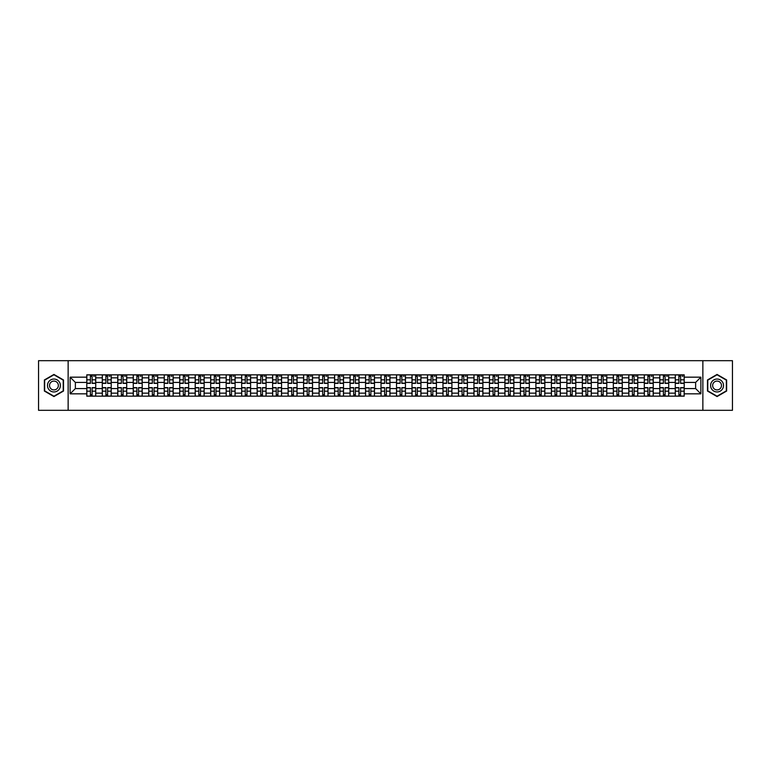 <?xml version="1.0" encoding="UTF-8"?>
<svg xmlns="http://www.w3.org/2000/svg" width="771" height="771" viewBox="0 0 771 771"><rect width="100%" height="100%" fill="white"/><g stroke="black" fill="none" stroke-linecap="round" stroke-linejoin="round"><path stroke-width="1.16" d="M702.863 410.317L732.45 410.317L732.45 360.683L38.55 360.683L38.55 410.317L702.863 410.317L702.863 360.683M102.283 396.169L102.283 377.857L95.729 377.857L95.729 396.169M95.729 377.857L95.729 374.831M102.283 377.857L102.283 374.831M111.217 374.831L111.217 396.169M117.77 396.169L117.77 374.831M126.704 374.831L126.704 396.169M133.258 396.169L133.258 374.831M142.192 374.831L142.192 396.169M148.736 396.169L148.736 374.831M157.679 374.831L157.679 396.169M164.223 396.169L164.223 374.831M173.157 374.831L173.157 396.169M179.71 396.169L179.71 374.831M188.644 374.831L188.644 396.169M195.198 396.169L195.198 374.831M204.132 374.831L204.132 396.169M210.685 396.169L210.685 374.831M219.619 374.831L219.619 396.169M226.173 396.169L226.173 374.831M235.107 374.831L235.107 396.169M241.66 396.169L241.66 374.831M250.594 374.831L250.594 396.169M257.148 396.169L257.148 374.831M266.082 374.831L266.082 396.169M272.626 396.169L272.626 374.831M281.56 374.831L281.56 396.169M288.113 396.169L288.113 374.831M297.047 374.831L297.047 396.169M303.601 396.169L303.601 374.831M312.534 374.831L312.534 396.169M319.088 396.169L319.088 374.831M328.022 374.831L328.022 396.169M334.575 396.169L334.575 374.831M343.509 374.831L343.509 396.169M350.063 396.169L350.063 374.831M358.997 374.831L358.997 396.169M365.55 396.169L365.55 374.831M374.484 374.831L374.484 396.169M381.028 396.169L381.028 374.831M389.972 374.831L389.972 396.169M396.516 396.169L396.516 374.831M405.45 374.831L405.45 396.169M412.003 396.169L412.003 374.831M420.937 374.831L420.937 396.169M427.491 396.169L427.491 374.831M436.425 374.831L436.425 396.169M442.978 396.169L442.978 374.831M451.912 374.831L451.912 396.169M458.466 396.169L458.466 374.831M467.399 374.831L467.399 396.169M473.953 396.169L473.953 374.831M482.887 374.831L482.887 396.169M489.44 396.169L489.44 374.831M498.374 374.831L498.374 396.169M504.918 396.169L504.918 374.831M513.852 374.831L513.852 396.169M520.406 396.169L520.406 374.831M529.34 374.831L529.34 396.169M535.893 396.169L535.893 374.831M544.827 374.831L544.827 396.169M551.381 396.169L551.381 374.831M560.315 374.831L560.315 396.169M566.868 396.169L566.868 374.831M575.802 374.831L575.802 396.169M582.356 396.169L582.356 374.831M591.29 374.831L591.29 396.169M597.843 396.169L597.843 374.831M606.777 374.831L606.777 396.169M613.321 396.169L613.321 374.831M622.264 374.831L622.264 396.169M628.808 396.169L628.808 374.831M637.742 374.831L637.742 396.169M644.296 396.169L644.296 374.831M653.23 374.831L653.23 396.169M659.783 396.169L659.783 374.831M668.717 374.831L668.717 396.169M675.271 396.169L675.271 374.831M675.271 388.574L668.717 388.574M659.783 388.574L653.23 388.574M644.296 388.574L637.742 388.574M628.808 388.574L622.264 388.574M613.321 388.574L606.777 388.574M597.843 388.574L591.29 388.574M582.356 388.574L575.802 388.574M566.868 388.574L560.315 388.574M551.381 388.574L544.827 388.574M535.893 388.574L529.34 388.574M520.406 388.574L513.852 388.574M504.918 388.574L498.374 388.574M489.44 388.574L482.887 388.574M473.953 388.574L467.399 388.574M458.466 388.574L451.912 388.574M442.978 388.574L436.425 388.574M427.491 388.574L420.937 388.574M412.003 388.574L405.45 388.574M396.516 388.574L389.972 388.574M381.028 388.574L374.484 388.574M365.55 388.574L358.997 388.574M350.063 388.574L343.509 388.574M334.575 388.574L328.022 388.574M319.088 388.574L312.534 388.574M303.601 388.574L297.047 388.574M288.113 388.574L281.56 388.574M272.626 388.574L266.082 388.574M257.148 388.574L250.594 388.574M241.66 388.574L235.107 388.574M226.173 388.574L219.619 388.574M210.685 388.574L204.132 388.574M195.198 388.574L188.644 388.574M179.71 388.574L173.157 388.574M164.223 388.574L157.679 388.574M148.736 388.574L142.192 388.574M133.258 388.574L126.704 388.574M117.77 388.574L111.217 388.574M102.283 388.574L95.729 388.574M675.271 382.426L668.717 382.426M659.783 382.426L653.23 382.426M644.296 382.426L637.742 382.426M628.808 382.426L622.264 382.426M613.321 382.426L606.777 382.426M597.843 382.426L591.29 382.426M582.356 382.426L575.802 382.426M566.868 382.426L560.315 382.426M551.381 382.426L544.827 382.426M535.893 382.426L529.34 382.426M520.406 382.426L513.852 382.426M504.918 382.426L498.374 382.426M489.44 382.426L482.887 382.426M473.953 382.426L467.399 382.426M458.466 382.426L451.912 382.426M442.978 382.426L436.425 382.426M427.491 382.426L420.937 382.426M412.003 382.426L405.45 382.426M396.516 382.426L389.972 382.426M381.028 382.426L374.484 382.426M365.55 382.426L358.997 382.426M350.063 382.426L343.509 382.426M334.575 382.426L328.022 382.426M319.088 382.426L312.534 382.426M303.601 382.426L297.047 382.426M288.113 382.426L281.56 382.426M272.626 382.426L266.082 382.426M257.148 382.426L250.594 382.426M241.66 382.426L235.107 382.426M226.173 382.426L219.619 382.426M210.685 382.426L204.132 382.426M195.198 382.426L188.644 382.426M179.71 382.426L173.157 382.426M164.223 382.426L157.679 382.426M148.736 382.426L142.192 382.426M133.258 382.426L126.704 382.426M117.77 382.426L111.217 382.426M102.283 382.426L95.729 382.426M75.375 388.574L86.795 388.574L86.795 382.426L75.375 382.426L75.375 388.574L70.122 393.836L70.122 377.164L86.795 377.164L86.795 382.426M684.205 382.426L684.205 388.574L695.625 388.574L695.625 382.426L684.205 382.426L684.205 374.831L86.795 374.831L86.795 377.164M684.205 377.164L700.878 377.164L700.878 393.836L684.205 393.836L684.205 388.574M86.795 388.574L86.795 396.169L684.205 396.169L684.205 393.836M86.795 393.836L70.122 393.836M68.137 410.317L68.137 360.683M63.521 379.968L53.941 374.436L44.361 379.968L44.361 391.032L53.941 396.564L63.521 391.032L63.521 379.968M726.639 379.968L717.059 374.436L707.479 379.968L707.479 391.032L717.059 396.564L726.639 391.032L726.639 379.968M92.106 394.685L90.419 394.685M90.419 376.315L92.106 376.315M107.593 394.685L105.906 394.685M105.906 376.315L107.593 376.315M123.081 394.685L121.394 394.685M121.394 376.315L123.081 376.315M138.568 394.685L136.881 394.685M136.881 376.315L138.568 376.315M154.055 394.685L152.359 394.685M152.359 376.315L154.055 376.315M169.533 394.685L167.847 394.685M167.847 376.315L169.533 376.315M185.021 394.685L183.334 394.685M183.334 376.315L185.021 376.315M200.508 394.685L198.822 394.685M198.822 376.315L200.508 376.315M215.996 394.685L214.309 394.685M214.309 376.315L215.996 376.315M231.483 394.685L229.797 394.685M229.797 376.315L231.483 376.315M246.971 394.685L245.284 394.685M245.284 376.315L246.971 376.315M262.458 394.685L260.771 394.685M260.771 376.315L262.458 376.315M277.936 394.685L276.249 394.685M276.249 376.315L277.936 376.315M293.423 394.685L291.737 394.685M291.737 376.315L293.423 376.315M308.911 394.685L307.224 394.685M307.224 376.315L308.911 376.315M324.398 394.685L322.712 394.685M322.712 376.315L324.398 376.315M339.886 394.685L338.199 394.685M338.199 376.315L339.886 376.315M355.373 394.685L353.687 394.685M353.687 376.315L355.373 376.315M370.861 394.685L369.174 394.685M369.174 376.315L370.861 376.315M386.348 394.685L384.652 394.685M384.652 376.315L386.348 376.315M401.826 394.685L400.139 394.685M400.139 376.315L401.826 376.315M417.313 394.685L415.627 394.685M415.627 376.315L417.313 376.315M432.801 394.685L431.114 394.685M431.114 376.315L432.801 376.315M448.288 394.685L446.602 394.685M446.602 376.315L448.288 376.315M463.776 394.685L462.089 394.685M462.089 376.315L463.776 376.315M479.263 394.685L477.577 394.685M477.577 376.315L479.263 376.315M494.751 394.685L493.064 394.685M493.064 376.315L494.751 376.315M510.229 394.685L508.542 394.685M508.542 376.315L510.229 376.315M525.716 394.685L524.029 394.685M524.029 376.315L525.716 376.315M541.203 394.685L539.517 394.685M539.517 376.315L541.203 376.315M556.691 394.685L555.004 394.685M555.004 376.315L556.691 376.315M572.178 394.685L570.492 394.685M570.492 376.315L572.178 376.315M587.666 394.685L585.979 394.685M585.979 376.315L587.666 376.315M603.153 394.685L601.467 394.685M601.467 376.315L603.153 376.315M618.641 394.685L616.945 394.685M616.945 376.315L618.641 376.315M634.119 394.685L632.432 394.685M632.432 376.315L634.119 376.315M649.606 394.685L647.919 394.685M647.919 376.315L649.606 376.315M665.094 394.685L663.407 394.685M663.407 376.315L665.094 376.315M680.581 394.685L678.894 394.685M678.894 376.315L680.581 376.315M70.122 377.164L75.375 382.426M695.625 388.574L700.878 393.836M695.625 382.426L700.878 377.164M92.106 383.37L92.106 374.928L95.681 374.928L95.681 383.37L92.106 383.37M90.419 376.219L92.106 376.219M93.696 376.219L94.39 376.219M92.106 374.928L86.844 374.928L86.844 383.37L90.419 383.37L90.419 374.928L88.983 374.928M90.419 387.63L90.419 396.072L86.844 396.072L86.844 387.63L90.419 387.63M92.106 394.781L90.419 394.781M88.983 396.072L95.681 396.072L95.681 387.63L92.106 387.63L92.106 396.072L93.542 396.072M107.593 383.37L107.593 374.928L111.169 374.928L111.169 383.37L107.593 383.37M105.906 376.219L107.593 376.219M109.183 376.219L109.877 376.219M107.593 374.928L102.331 374.928L102.331 383.37L105.906 383.37L105.906 374.928L104.461 374.928M123.081 383.37L123.081 374.928L126.656 374.928L126.656 383.37L123.081 383.37M121.394 376.219L123.081 376.219M124.671 376.219L125.365 376.219M123.081 374.928L117.818 374.928L117.818 383.37L121.394 383.37L121.394 374.928L119.948 374.928M138.568 383.37L138.568 374.928L142.134 374.928L142.134 383.37L138.568 383.37M136.881 376.219L138.568 376.219M140.149 376.219L140.852 376.219M138.568 374.928L133.306 374.928L133.306 383.37L136.881 383.37L136.881 374.928L135.436 374.928M48.351 388.729A6.457 6.457 0 0 0 57.16 391.09A6.457 6.457 0 0 0 59.521 382.271A6.457 6.457 0 0 0 50.713 379.91A6.457 6.457 0 0 0 48.351 388.729M50.115 387.707A4.414 4.414 0 0 0 56.148 389.326A4.414 4.414 0 0 0 57.767 383.293A4.414 4.414 0 0 0 51.724 381.674A4.414 4.414 0 0 0 50.115 387.707M53.941 374.783L63.222 380.142L63.222 390.858L53.941 396.217L44.651 390.858L44.651 380.142L53.941 374.783M711.479 388.729A6.457 6.457 0 0 0 720.287 391.09A6.457 6.457 0 0 0 722.649 382.271A6.457 6.457 0 0 0 713.84 379.91A6.457 6.457 0 0 0 711.479 388.729M713.233 387.707A4.414 4.414 0 0 0 719.276 389.326A4.414 4.414 0 0 0 720.885 383.293A4.414 4.414 0 0 0 714.852 381.674A4.414 4.414 0 0 0 713.233 387.707M717.059 374.783L726.349 380.142L726.349 390.858L717.059 396.217L707.778 390.858L707.778 380.142L717.059 374.783M105.906 387.63L105.906 396.072L102.331 396.072L102.331 387.63L105.906 387.63M107.593 394.781L105.906 394.781M104.461 396.072L111.169 396.072L111.169 387.63L107.593 387.63L107.593 396.072L109.029 396.072M121.394 387.63L121.394 396.072L117.818 396.072L117.818 387.63L121.394 387.63M123.081 394.781L121.394 394.781M119.948 396.072L126.656 396.072L126.656 387.63L123.081 387.63L123.081 396.072L124.516 396.072M136.881 387.63L136.881 396.072L133.306 396.072L133.306 387.63L136.881 387.63M138.568 394.781L136.881 394.781M135.436 396.072L142.134 396.072L142.134 387.63L138.568 387.63L138.568 396.072L140.004 396.072M154.055 383.37L154.055 374.928L157.621 374.928L157.621 383.37L154.055 383.37M152.359 376.219L154.055 376.219M155.636 376.219L156.33 376.219M154.055 374.928L148.793 374.928L148.793 383.37L152.359 383.37L152.359 374.928L150.923 374.928M169.533 383.37L169.533 374.928L173.109 374.928L173.109 383.37L169.533 383.37M167.847 376.219L169.533 376.219M171.123 376.219L171.817 376.219M169.533 374.928L164.271 374.928L164.271 383.37L167.847 383.37L167.847 374.928L166.411 374.928M152.359 387.63L152.359 396.072L148.793 396.072L148.793 387.63L152.359 387.63M154.055 394.781L152.359 394.781M150.923 396.072L157.621 396.072L157.621 387.63L154.055 387.63L154.055 396.072L155.491 396.072M167.847 387.63L167.847 396.072L164.271 396.072L164.271 387.63L167.847 387.63M169.533 394.781L167.847 394.781M166.411 396.072L173.109 396.072L173.109 387.63L169.533 387.63L169.533 396.072L170.979 396.072M185.021 383.37L185.021 374.928L188.596 374.928L188.596 383.37L185.021 383.37M183.334 376.219L185.021 376.219M186.611 376.219L187.305 376.219M185.021 374.928L179.759 374.928L179.759 383.37L183.334 383.37L183.334 374.928L181.898 374.928M200.508 383.37L200.508 374.928L204.084 374.928L204.084 383.37L200.508 383.37M198.822 376.219L200.508 376.219M202.098 376.219L202.792 376.219M200.508 374.928L195.246 374.928L195.246 383.37L198.822 383.37L198.822 374.928L197.386 374.928M215.996 383.37L215.996 374.928L219.571 374.928L219.571 383.37L215.996 383.37M214.309 376.219L215.996 376.219M217.586 376.219L218.28 376.219M215.996 374.928L210.734 374.928L210.734 383.37L214.309 383.37L214.309 374.928L212.873 374.928M231.483 383.37L231.483 374.928L235.059 374.928L235.059 383.37L231.483 383.37M229.797 376.219L231.483 376.219M233.073 376.219L233.767 376.219M231.483 374.928L226.221 374.928L226.221 383.37L229.797 383.37L229.797 374.928L228.351 374.928M246.971 383.37L246.971 374.928L250.546 374.928L250.546 383.37L246.971 383.37M245.284 376.219L246.971 376.219M248.561 376.219L249.255 376.219M246.971 374.928L241.709 374.928L241.709 383.37L245.284 383.37L245.284 374.928L243.838 374.928M262.458 383.37L262.458 374.928L266.024 374.928L266.024 383.37L262.458 383.37M260.771 376.219L262.458 376.219M264.039 376.219L264.742 376.219M262.458 374.928L257.196 374.928L257.196 383.37L260.771 383.37L260.771 374.928L259.326 374.928M277.936 383.37L277.936 374.928L281.511 374.928L281.511 383.37L277.936 383.37M276.249 376.219L277.936 376.219M279.526 376.219L280.22 376.219M277.936 374.928L272.683 374.928L272.683 383.37L276.249 383.37L276.249 374.928L274.813 374.928M293.423 383.37L293.423 374.928L296.999 374.928L296.999 383.37L293.423 383.37M291.737 376.219L293.423 376.219M295.014 376.219L295.707 376.219M293.423 374.928L288.161 374.928L288.161 383.37L291.737 383.37L291.737 374.928L290.301 374.928M183.334 387.63L183.334 396.072L179.759 396.072L179.759 387.63L183.334 387.63M185.021 394.781L183.334 394.781M181.898 396.072L188.596 396.072L188.596 387.63L185.021 387.63L185.021 396.072L186.466 396.072M198.822 387.63L198.822 396.072L195.246 396.072L195.246 387.63L198.822 387.63M200.508 394.781L198.822 394.781M197.386 396.072L204.084 396.072L204.084 387.63L200.508 387.63L200.508 396.072L201.954 396.072M214.309 387.63L214.309 396.072L210.734 396.072L210.734 387.63L214.309 387.63M215.996 394.781L214.309 394.781M212.873 396.072L219.571 396.072L219.571 387.63L215.996 387.63L215.996 396.072L217.432 396.072M229.797 387.63L229.797 396.072L226.221 396.072L226.221 387.63L229.797 387.63M231.483 394.781L229.797 394.781M228.351 396.072L235.059 396.072L235.059 387.63L231.483 387.63L231.483 396.072L232.919 396.072M245.284 387.63L245.284 396.072L241.709 396.072L241.709 387.63L245.284 387.63M246.971 394.781L245.284 394.781M243.838 396.072L250.546 396.072L250.546 387.63L246.971 387.63L246.971 396.072L248.407 396.072M260.771 387.63L260.771 396.072L257.196 396.072L257.196 387.63L260.771 387.63M262.458 394.781L260.771 394.781M259.326 396.072L266.024 396.072L266.024 387.63L262.458 387.63L262.458 396.072L263.894 396.072M276.249 387.63L276.249 396.072L272.683 396.072L272.683 387.63L276.249 387.63M277.936 394.781L276.249 394.781M274.813 396.072L281.511 396.072L281.511 387.63L277.936 387.63L277.936 396.072L279.381 396.072M291.737 387.63L291.737 396.072L288.161 396.072L288.161 387.63L291.737 387.63M293.423 394.781L291.737 394.781M290.301 396.072L296.999 396.072L296.999 387.63L293.423 387.63L293.423 396.072L294.869 396.072M308.911 383.37L308.911 374.928L312.486 374.928L312.486 383.37L308.911 383.37M307.224 376.219L308.911 376.219M310.501 376.219L311.195 376.219M308.911 374.928L303.649 374.928L303.649 383.37L307.224 383.37L307.224 374.928L305.788 374.928M324.398 383.37L324.398 374.928L327.974 374.928L327.974 383.37L324.398 383.37M322.712 376.219L324.398 376.219M325.988 376.219L326.682 376.219M324.398 374.928L319.136 374.928L319.136 383.37L322.712 383.37L322.712 374.928L321.276 374.928M339.886 383.37L339.886 374.928L343.461 374.928L343.461 383.37L339.886 383.37M338.199 376.219L339.886 376.219M341.476 376.219L342.17 376.219M339.886 374.928L334.624 374.928L334.624 383.37L338.199 383.37L338.199 374.928L336.754 374.928M355.373 383.37L355.373 374.928L358.949 374.928L358.949 383.37L355.373 383.37M353.687 376.219L355.373 376.219M356.963 376.219L357.657 376.219M355.373 374.928L350.111 374.928L350.111 383.37L353.687 383.37L353.687 374.928L352.241 374.928M370.861 383.37L370.861 374.928L374.436 374.928L374.436 383.37L370.861 383.37M369.174 376.219L370.861 376.219M372.441 376.219L373.145 376.219M370.861 374.928L365.599 374.928L365.599 383.37L369.174 383.37L369.174 374.928L367.728 374.928M386.348 383.37L386.348 374.928L389.914 374.928L389.914 383.37L386.348 383.37M384.652 376.219L386.348 376.219M387.929 376.219L388.623 376.219M386.348 374.928L381.086 374.928L381.086 383.37L384.652 383.37L384.652 374.928L383.216 374.928M401.826 383.37L401.826 374.928L405.401 374.928L405.401 383.37L401.826 383.37M400.139 376.219L401.826 376.219M403.416 376.219L404.11 376.219M401.826 374.928L396.564 374.928L396.564 383.37L400.139 383.37L400.139 374.928L398.703 374.928M417.313 383.37L417.313 374.928L420.889 374.928L420.889 383.37L417.313 383.37M415.627 376.219L417.313 376.219M418.904 376.219L419.597 376.219M417.313 374.928L412.051 374.928L412.051 383.37L415.627 383.37L415.627 374.928L414.191 374.928M432.801 383.37L432.801 374.928L436.376 374.928L436.376 383.37L432.801 383.37M431.114 376.219L432.801 376.219M434.391 376.219L435.085 376.219M432.801 374.928L427.539 374.928L427.539 383.37L431.114 383.37L431.114 374.928L429.678 374.928M448.288 383.37L448.288 374.928L451.864 374.928L451.864 383.37L448.288 383.37M446.602 376.219L448.288 376.219M449.879 376.219L450.572 376.219M448.288 374.928L443.026 374.928L443.026 383.37L446.602 383.37L446.602 374.928L445.166 374.928M463.776 383.37L463.776 374.928L467.351 374.928L467.351 383.37L463.776 383.37M462.089 376.219L463.776 376.219M465.366 376.219L466.06 376.219M463.776 374.928L458.514 374.928L458.514 383.37L462.089 383.37L462.089 374.928L460.644 374.928M479.263 383.37L479.263 374.928L482.839 374.928L482.839 383.37L479.263 383.37M477.577 376.219L479.263 376.219M480.853 376.219L481.547 376.219M479.263 374.928L474.001 374.928L474.001 383.37L477.577 383.37L477.577 374.928L476.131 374.928M494.751 383.37L494.751 374.928L498.317 374.928L498.317 383.37L494.751 383.37M493.064 376.219L494.751 376.219M496.331 376.219L497.035 376.219M494.751 374.928L489.489 374.928L489.489 383.37L493.064 383.37L493.064 374.928L491.619 374.928M510.229 383.37L510.229 374.928L513.804 374.928L513.804 383.37L510.229 383.37M508.542 376.219L510.229 376.219M511.819 376.219L512.513 376.219M510.229 374.928L504.976 374.928L504.976 383.37L508.542 383.37L508.542 374.928L507.106 374.928M525.716 383.37L525.716 374.928L529.292 374.928L529.292 383.37L525.716 383.37M524.029 376.219L525.716 376.219M527.306 376.219L528 376.219M525.716 374.928L520.454 374.928L520.454 383.37L524.029 383.37L524.029 374.928L522.593 374.928M307.224 387.63L307.224 396.072L303.649 396.072L303.649 387.63L307.224 387.63M308.911 394.781L307.224 394.781M305.788 396.072L312.486 396.072L312.486 387.63L308.911 387.63L308.911 396.072L310.356 396.072M322.712 387.63L322.712 396.072L319.136 396.072L319.136 387.63L322.712 387.63M324.398 394.781L322.712 394.781M321.276 396.072L327.974 396.072L327.974 387.63L324.398 387.63L324.398 396.072L325.834 396.072M338.199 387.63L338.199 396.072L334.624 396.072L334.624 387.63L338.199 387.63M339.886 394.781L338.199 394.781M336.754 396.072L343.461 396.072L343.461 387.63L339.886 387.63L339.886 396.072L341.322 396.072M353.687 387.63L353.687 396.072L350.111 396.072L350.111 387.63L353.687 387.63M355.373 394.781L353.687 394.781M352.241 396.072L358.949 396.072L358.949 387.63L355.373 387.63L355.373 396.072L356.809 396.072M369.174 387.63L369.174 396.072L365.599 396.072L365.599 387.63L369.174 387.63M370.861 394.781L369.174 394.781M367.728 396.072L374.436 396.072L374.436 387.63L370.861 387.63L370.861 396.072L372.297 396.072M384.652 387.63L384.652 396.072L381.086 396.072L381.086 387.63L384.652 387.63M386.348 394.781L384.652 394.781M383.216 396.072L389.914 396.072L389.914 387.63L386.348 387.63L386.348 396.072L387.784 396.072M400.139 387.63L400.139 396.072L396.564 396.072L396.564 387.63L400.139 387.63M401.826 394.781L400.139 394.781M398.703 396.072L405.401 396.072L405.401 387.63L401.826 387.63L401.826 396.072L403.272 396.072M415.627 387.63L415.627 396.072L412.051 396.072L412.051 387.63L415.627 387.63M417.313 394.781L415.627 394.781M414.191 396.072L420.889 396.072L420.889 387.63L417.313 387.63L417.313 396.072L418.759 396.072M431.114 387.63L431.114 396.072L427.539 396.072L427.539 387.63L431.114 387.63M432.801 394.781L431.114 394.781M429.678 396.072L436.376 396.072L436.376 387.63L432.801 387.63L432.801 396.072L434.246 396.072M446.602 387.63L446.602 396.072L443.026 396.072L443.026 387.63L446.602 387.63M448.288 394.781L446.602 394.781M445.166 396.072L451.864 396.072L451.864 387.63L448.288 387.63L448.288 396.072L449.724 396.072M462.089 387.63L462.089 396.072L458.514 396.072L458.514 387.63L462.089 387.63M463.776 394.781L462.089 394.781M460.644 396.072L467.351 396.072L467.351 387.63L463.776 387.63L463.776 396.072L465.212 396.072M477.577 387.63L477.577 396.072L474.001 396.072L474.001 387.63L477.577 387.63M479.263 394.781L477.577 394.781M476.131 396.072L482.839 396.072L482.839 387.63L479.263 387.63L479.263 396.072L480.699 396.072M493.064 387.63L493.064 396.072L489.489 396.072L489.489 387.63L493.064 387.63M494.751 394.781L493.064 394.781M491.619 396.072L498.317 396.072L498.317 387.63L494.751 387.63L494.751 396.072L496.187 396.072M508.542 387.63L508.542 396.072L504.976 396.072L504.976 387.63L508.542 387.63M510.229 394.781L508.542 394.781M507.106 396.072L513.804 396.072L513.804 387.63L510.229 387.63L510.229 396.072L511.674 396.072M524.029 387.63L524.029 396.072L520.454 396.072L520.454 387.63L524.029 387.63M525.716 394.781L524.029 394.781M522.593 396.072L529.292 396.072L529.292 387.63L525.716 387.63L525.716 396.072L527.162 396.072M541.203 383.37L541.203 374.928L544.779 374.928L544.779 383.37L541.203 383.37M539.517 376.219L541.203 376.219M542.794 376.219L543.488 376.219M541.203 374.928L535.941 374.928L535.941 383.37L539.517 383.37L539.517 374.928L538.081 374.928M539.517 387.63L539.517 396.072L535.941 396.072L535.941 387.63L539.517 387.63M541.203 394.781L539.517 394.781M538.081 396.072L544.779 396.072L544.779 387.63L541.203 387.63L541.203 396.072L542.649 396.072M556.691 383.37L556.691 374.928L560.266 374.928L560.266 383.37L556.691 383.37M555.004 376.219L556.691 376.219M558.281 376.219L558.975 376.219M556.691 374.928L551.429 374.928L551.429 383.37L555.004 383.37L555.004 374.928L553.568 374.928M555.004 387.63L555.004 396.072L551.429 396.072L551.429 387.63L555.004 387.63M556.691 394.781L555.004 394.781M553.568 396.072L560.266 396.072L560.266 387.63L556.691 387.63L556.691 396.072L558.127 396.072M572.178 383.37L572.178 374.928L575.754 374.928L575.754 383.37L572.178 383.37M570.492 376.219L572.178 376.219M573.769 376.219L574.462 376.219M572.178 374.928L566.916 374.928L566.916 383.37L570.492 383.37L570.492 374.928L569.046 374.928M570.492 387.63L570.492 396.072L566.916 396.072L566.916 387.63L570.492 387.63M572.178 394.781L570.492 394.781M569.046 396.072L575.754 396.072L575.754 387.63L572.178 387.63L572.178 396.072L573.614 396.072M587.666 383.37L587.666 374.928L591.241 374.928L591.241 383.37L587.666 383.37M585.979 376.219L587.666 376.219M589.256 376.219L589.95 376.219M587.666 374.928L582.404 374.928L582.404 383.37L585.979 383.37L585.979 374.928L584.534 374.928M585.979 387.63L585.979 396.072L582.404 396.072L582.404 387.63L585.979 387.63M587.666 394.781L585.979 394.781M584.534 396.072L591.241 396.072L591.241 387.63L587.666 387.63L587.666 396.072L589.102 396.072M603.153 383.37L603.153 374.928L606.729 374.928L606.729 383.37L603.153 383.37M601.467 376.219L603.153 376.219M604.734 376.219L605.437 376.219M603.153 374.928L597.891 374.928L597.891 383.37L601.467 383.37L601.467 374.928L600.021 374.928M601.467 387.63L601.467 396.072L597.891 396.072L597.891 387.63L601.467 387.63M603.153 394.781L601.467 394.781M600.021 396.072L606.729 396.072L606.729 387.63L603.153 387.63L603.153 396.072L604.589 396.072M618.641 383.37L618.641 374.928L622.207 374.928L622.207 383.37L618.641 383.37M616.945 376.219L618.641 376.219M620.221 376.219L620.915 376.219M618.641 374.928L613.379 374.928L613.379 383.37L616.945 383.37L616.945 374.928L615.509 374.928M616.945 387.63L616.945 396.072L613.379 396.072L613.379 387.63L616.945 387.63M618.641 394.781L616.945 394.781M615.509 396.072L622.207 396.072L622.207 387.63L618.641 387.63L618.641 396.072L620.077 396.072M634.119 383.37L634.119 374.928L637.694 374.928L637.694 383.37L634.119 383.37M632.432 376.219L634.119 376.219M635.709 376.219L636.403 376.219M634.119 374.928L628.866 374.928L628.866 383.37L632.432 383.37L632.432 374.928L630.996 374.928M632.432 387.63L632.432 396.072L628.866 396.072L628.866 387.63L632.432 387.63M634.119 394.781L632.432 394.781M630.996 396.072L637.694 396.072L637.694 387.63L634.119 387.63L634.119 396.072L635.564 396.072M649.606 383.37L649.606 374.928L653.182 374.928L653.182 383.37L649.606 383.37M647.919 376.219L649.606 376.219M651.196 376.219L651.89 376.219M649.606 374.928L644.344 374.928L644.344 383.37L647.919 383.37L647.919 374.928L646.483 374.928M647.919 387.63L647.919 396.072L644.344 396.072L644.344 387.63L647.919 387.63M649.606 394.781L647.919 394.781M646.483 396.072L653.182 396.072L653.182 387.63L649.606 387.63L649.606 396.072L651.052 396.072M665.094 383.37L665.094 374.928L668.669 374.928L668.669 383.37L665.094 383.37M663.407 376.219L665.094 376.219M666.684 376.219L667.378 376.219M665.094 374.928L659.831 374.928L659.831 383.37L663.407 383.37L663.407 374.928L661.971 374.928M663.407 387.63L663.407 396.072L659.831 396.072L659.831 387.63L663.407 387.63M665.094 394.781L663.407 394.781M661.971 396.072L668.669 396.072L668.669 387.63L665.094 387.63L665.094 396.072L666.539 396.072M680.581 383.37L680.581 374.928L684.156 374.928L684.156 383.37L680.581 383.37M678.894 376.219L680.581 376.219M682.171 376.219L682.865 376.219M680.581 374.928L675.319 374.928L675.319 383.37L678.894 383.37L678.894 374.928L677.458 374.928M678.894 387.63L678.894 396.072L675.319 396.072L675.319 387.63L678.894 387.63M680.581 394.781L678.894 394.781M677.458 396.072L684.156 396.072L684.156 387.63L680.581 387.63L680.581 396.072L682.017 396.072M659.783 377.857L653.23 377.857M644.296 377.857L637.742 377.857M628.808 377.857L622.264 377.857M613.321 377.857L606.777 377.857M597.843 377.857L591.29 377.857M582.356 377.857L575.802 377.857M566.868 377.857L560.315 377.857M551.381 377.857L544.827 377.857M535.893 377.857L529.34 377.857M520.406 377.857L513.852 377.857M504.918 377.857L498.374 377.857M489.44 377.857L482.887 377.857M473.953 377.857L467.399 377.857M458.466 377.857L451.912 377.857M442.978 377.857L436.425 377.857M427.491 377.857L420.937 377.857M412.003 377.857L405.45 377.857M396.516 377.857L389.972 377.857M381.028 377.857L374.484 377.857M365.55 377.857L358.997 377.857M350.063 377.857L343.509 377.857M334.575 377.857L328.022 377.857M319.088 377.857L312.534 377.857M303.601 377.857L297.047 377.857M288.113 377.857L281.56 377.857M272.626 377.857L266.082 377.857M257.148 377.857L250.594 377.857M241.66 377.857L235.107 377.857M226.173 377.857L219.619 377.857M210.685 377.857L204.132 377.857M195.198 377.857L188.644 377.857M179.71 377.857L173.157 377.857M164.223 377.857L157.679 377.857M148.736 377.857L142.192 377.857M133.258 377.857L126.704 377.857M117.77 377.857L111.217 377.857M675.271 377.857L668.717 377.857M659.783 393.143L653.23 393.143M644.296 393.143L637.742 393.143M628.808 393.143L622.264 393.143M613.321 393.143L606.777 393.143M597.843 393.143L591.29 393.143M582.356 393.143L575.802 393.143M566.868 393.143L560.315 393.143M551.381 393.143L544.827 393.143M535.893 393.143L529.34 393.143M520.406 393.143L513.852 393.143M504.918 393.143L498.374 393.143M489.44 393.143L482.887 393.143M473.953 393.143L467.399 393.143M458.466 393.143L451.912 393.143M442.978 393.143L436.425 393.143M427.491 393.143L420.937 393.143M412.003 393.143L405.45 393.143M396.516 393.143L389.972 393.143M381.028 393.143L374.484 393.143M365.55 393.143L358.997 393.143M350.063 393.143L343.509 393.143M334.575 393.143L328.022 393.143M319.088 393.143L312.534 393.143M303.601 393.143L297.047 393.143M288.113 393.143L281.56 393.143M272.626 393.143L266.082 393.143M257.148 393.143L250.594 393.143M241.66 393.143L235.107 393.143M226.173 393.143L219.619 393.143M210.685 393.143L204.132 393.143M195.198 393.143L188.644 393.143M179.71 393.143L173.157 393.143M164.223 393.143L157.679 393.143M148.736 393.143L142.192 393.143M133.258 393.143L126.704 393.143M117.77 393.143L111.217 393.143M102.283 393.143L95.729 393.143M675.271 393.143L668.717 393.143M92.106 383.158L95.681 383.158M92.106 379.804L95.681 379.804M86.844 383.158L90.419 383.158M86.844 379.804L90.419 379.804M90.419 387.842L86.844 387.842M90.419 391.196L86.844 391.196M95.681 387.842L92.106 387.842M95.681 391.196L92.106 391.196M107.593 383.158L111.169 383.158M107.593 379.804L111.169 379.804M102.331 383.158L105.906 383.158M102.331 379.804L105.906 379.804M123.081 383.158L126.656 383.158M123.081 379.804L126.656 379.804M117.818 383.158L121.394 383.158M117.818 379.804L121.394 379.804M138.568 383.158L142.134 383.158M138.568 379.804L142.134 379.804M133.306 383.158L136.881 383.158M133.306 379.804L136.881 379.804M105.906 387.842L102.331 387.842M105.906 391.196L102.331 391.196M111.169 387.842L107.593 387.842M111.169 391.196L107.593 391.196M121.394 387.842L117.818 387.842M121.394 391.196L117.818 391.196M126.656 387.842L123.081 387.842M126.656 391.196L123.081 391.196M136.881 387.842L133.306 387.842M136.881 391.196L133.306 391.196M142.134 387.842L138.568 387.842M142.134 391.196L138.568 391.196M154.055 383.158L157.621 383.158M154.055 379.804L157.621 379.804M148.793 383.158L152.359 383.158M148.793 379.804L152.359 379.804M169.533 383.158L173.109 383.158M169.533 379.804L173.109 379.804M164.271 383.158L167.847 383.158M164.271 379.804L167.847 379.804M152.359 387.842L148.793 387.842M152.359 391.196L148.793 391.196M157.621 387.842L154.055 387.842M157.621 391.196L154.055 391.196M167.847 387.842L164.271 387.842M167.847 391.196L164.271 391.196M173.109 387.842L169.533 387.842M173.109 391.196L169.533 391.196M185.021 383.158L188.596 383.158M185.021 379.804L188.596 379.804M179.759 383.158L183.334 383.158M179.759 379.804L183.334 379.804M200.508 383.158L204.084 383.158M200.508 379.804L204.084 379.804M195.246 383.158L198.822 383.158M195.246 379.804L198.822 379.804M215.996 383.158L219.571 383.158M215.996 379.804L219.571 379.804M210.734 383.158L214.309 383.158M210.734 379.804L214.309 379.804M231.483 383.158L235.059 383.158M231.483 379.804L235.059 379.804M226.221 383.158L229.797 383.158M226.221 379.804L229.797 379.804M246.971 383.158L250.546 383.158M246.971 379.804L250.546 379.804M241.709 383.158L245.284 383.158M241.709 379.804L245.284 379.804M262.458 383.158L266.024 383.158M262.458 379.804L266.024 379.804M257.196 383.158L260.771 383.158M257.196 379.804L260.771 379.804M277.936 383.158L281.511 383.158M277.936 379.804L281.511 379.804M272.683 383.158L276.249 383.158M272.683 379.804L276.249 379.804M293.423 383.158L296.999 383.158M293.423 379.804L296.999 379.804M288.161 383.158L291.737 383.158M288.161 379.804L291.737 379.804M183.334 387.842L179.759 387.842M183.334 391.196L179.759 391.196M188.596 387.842L185.021 387.842M188.596 391.196L185.021 391.196M198.822 387.842L195.246 387.842M198.822 391.196L195.246 391.196M204.084 387.842L200.508 387.842M204.084 391.196L200.508 391.196M214.309 387.842L210.734 387.842M214.309 391.196L210.734 391.196M219.571 387.842L215.996 387.842M219.571 391.196L215.996 391.196M229.797 387.842L226.221 387.842M229.797 391.196L226.221 391.196M235.059 387.842L231.483 387.842M235.059 391.196L231.483 391.196M245.284 387.842L241.709 387.842M245.284 391.196L241.709 391.196M250.546 387.842L246.971 387.842M250.546 391.196L246.971 391.196M260.771 387.842L257.196 387.842M260.771 391.196L257.196 391.196M266.024 387.842L262.458 387.842M266.024 391.196L262.458 391.196M276.249 387.842L272.683 387.842M276.249 391.196L272.683 391.196M281.511 387.842L277.936 387.842M281.511 391.196L277.936 391.196M291.737 387.842L288.161 387.842M291.737 391.196L288.161 391.196M296.999 387.842L293.423 387.842M296.999 391.196L293.423 391.196M308.911 383.158L312.486 383.158M308.911 379.804L312.486 379.804M303.649 383.158L307.224 383.158M303.649 379.804L307.224 379.804M324.398 383.158L327.974 383.158M324.398 379.804L327.974 379.804M319.136 383.158L322.712 383.158M319.136 379.804L322.712 379.804M339.886 383.158L343.461 383.158M339.886 379.804L343.461 379.804M334.624 383.158L338.199 383.158M334.624 379.804L338.199 379.804M355.373 383.158L358.949 383.158M355.373 379.804L358.949 379.804M350.111 383.158L353.687 383.158M350.111 379.804L353.687 379.804M370.861 383.158L374.436 383.158M370.861 379.804L374.436 379.804M365.599 383.158L369.174 383.158M365.599 379.804L369.174 379.804M386.348 383.158L389.914 383.158M386.348 379.804L389.914 379.804M381.086 383.158L384.652 383.158M381.086 379.804L384.652 379.804M401.826 383.158L405.401 383.158M401.826 379.804L405.401 379.804M396.564 383.158L400.139 383.158M396.564 379.804L400.139 379.804M417.313 383.158L420.889 383.158M417.313 379.804L420.889 379.804M412.051 383.158L415.627 383.158M412.051 379.804L415.627 379.804M432.801 383.158L436.376 383.158M432.801 379.804L436.376 379.804M427.539 383.158L431.114 383.158M427.539 379.804L431.114 379.804M448.288 383.158L451.864 383.158M448.288 379.804L451.864 379.804M443.026 383.158L446.602 383.158M443.026 379.804L446.602 379.804M463.776 383.158L467.351 383.158M463.776 379.804L467.351 379.804M458.514 383.158L462.089 383.158M458.514 379.804L462.089 379.804M479.263 383.158L482.839 383.158M479.263 379.804L482.839 379.804M474.001 383.158L477.577 383.158M474.001 379.804L477.577 379.804M494.751 383.158L498.317 383.158M494.751 379.804L498.317 379.804M489.489 383.158L493.064 383.158M489.489 379.804L493.064 379.804M510.229 383.158L513.804 383.158M510.229 379.804L513.804 379.804M504.976 383.158L508.542 383.158M504.976 379.804L508.542 379.804M525.716 383.158L529.292 383.158M525.716 379.804L529.292 379.804M520.454 383.158L524.029 383.158M520.454 379.804L524.029 379.804M307.224 387.842L303.649 387.842M307.224 391.196L303.649 391.196M312.486 387.842L308.911 387.842M312.486 391.196L308.911 391.196M322.712 387.842L319.136 387.842M322.712 391.196L319.136 391.196M327.974 387.842L324.398 387.842M327.974 391.196L324.398 391.196M338.199 387.842L334.624 387.842M338.199 391.196L334.624 391.196M343.461 387.842L339.886 387.842M343.461 391.196L339.886 391.196M353.687 387.842L350.111 387.842M353.687 391.196L350.111 391.196M358.949 387.842L355.373 387.842M358.949 391.196L355.373 391.196M369.174 387.842L365.599 387.842M369.174 391.196L365.599 391.196M374.436 387.842L370.861 387.842M374.436 391.196L370.861 391.196M384.652 387.842L381.086 387.842M384.652 391.196L381.086 391.196M389.914 387.842L386.348 387.842M389.914 391.196L386.348 391.196M400.139 387.842L396.564 387.842M400.139 391.196L396.564 391.196M405.401 387.842L401.826 387.842M405.401 391.196L401.826 391.196M415.627 387.842L412.051 387.842M415.627 391.196L412.051 391.196M420.889 387.842L417.313 387.842M420.889 391.196L417.313 391.196M431.114 387.842L427.539 387.842M431.114 391.196L427.539 391.196M436.376 387.842L432.801 387.842M436.376 391.196L432.801 391.196M446.602 387.842L443.026 387.842M446.602 391.196L443.026 391.196M451.864 387.842L448.288 387.842M451.864 391.196L448.288 391.196M462.089 387.842L458.514 387.842M462.089 391.196L458.514 391.196M467.351 387.842L463.776 387.842M467.351 391.196L463.776 391.196M477.577 387.842L474.001 387.842M477.577 391.196L474.001 391.196M482.839 387.842L479.263 387.842M482.839 391.196L479.263 391.196M493.064 387.842L489.489 387.842M493.064 391.196L489.489 391.196M498.317 387.842L494.751 387.842M498.317 391.196L494.751 391.196M508.542 387.842L504.976 387.842M508.542 391.196L504.976 391.196M513.804 387.842L510.229 387.842M513.804 391.196L510.229 391.196M524.029 387.842L520.454 387.842M524.029 391.196L520.454 391.196M529.292 387.842L525.716 387.842M529.292 391.196L525.716 391.196M541.203 383.158L544.779 383.158M541.203 379.804L544.779 379.804M535.941 383.158L539.517 383.158M535.941 379.804L539.517 379.804M539.517 387.842L535.941 387.842M539.517 391.196L535.941 391.196M544.779 387.842L541.203 387.842M544.779 391.196L541.203 391.196M556.691 383.158L560.266 383.158M556.691 379.804L560.266 379.804M551.429 383.158L555.004 383.158M551.429 379.804L555.004 379.804M555.004 387.842L551.429 387.842M555.004 391.196L551.429 391.196M560.266 387.842L556.691 387.842M560.266 391.196L556.691 391.196M572.178 383.158L575.754 383.158M572.178 379.804L575.754 379.804M566.916 383.158L570.492 383.158M566.916 379.804L570.492 379.804M570.492 387.842L566.916 387.842M570.492 391.196L566.916 391.196M575.754 387.842L572.178 387.842M575.754 391.196L572.178 391.196M587.666 383.158L591.241 383.158M587.666 379.804L591.241 379.804M582.404 383.158L585.979 383.158M582.404 379.804L585.979 379.804M585.979 387.842L582.404 387.842M585.979 391.196L582.404 391.196M591.241 387.842L587.666 387.842M591.241 391.196L587.666 391.196M603.153 383.158L606.729 383.158M603.153 379.804L606.729 379.804M597.891 383.158L601.467 383.158M597.891 379.804L601.467 379.804M601.467 387.842L597.891 387.842M601.467 391.196L597.891 391.196M606.729 387.842L603.153 387.842M606.729 391.196L603.153 391.196M618.641 383.158L622.207 383.158M618.641 379.804L622.207 379.804M613.379 383.158L616.945 383.158M613.379 379.804L616.945 379.804M616.945 387.842L613.379 387.842M616.945 391.196L613.379 391.196M622.207 387.842L618.641 387.842M622.207 391.196L618.641 391.196M634.119 383.158L637.694 383.158M634.119 379.804L637.694 379.804M628.866 383.158L632.432 383.158M628.866 379.804L632.432 379.804M632.432 387.842L628.866 387.842M632.432 391.196L628.866 391.196M637.694 387.842L634.119 387.842M637.694 391.196L634.119 391.196M649.606 383.158L653.182 383.158M649.606 379.804L653.182 379.804M644.344 383.158L647.919 383.158M644.344 379.804L647.919 379.804M647.919 387.842L644.344 387.842M647.919 391.196L644.344 391.196M653.182 387.842L649.606 387.842M653.182 391.196L649.606 391.196M665.094 383.158L668.669 383.158M665.094 379.804L668.669 379.804M659.831 383.158L663.407 383.158M659.831 379.804L663.407 379.804M663.407 387.842L659.831 387.842M663.407 391.196L659.831 391.196M668.669 387.842L665.094 387.842M668.669 391.196L665.094 391.196M680.581 383.158L684.156 383.158M680.581 379.804L684.156 379.804M675.319 383.158L678.894 383.158M675.319 379.804L678.894 379.804M678.894 387.842L675.319 387.842M678.894 391.196L675.319 391.196M684.156 387.842L680.581 387.842M684.156 391.196L680.581 391.196"/></g></svg>
